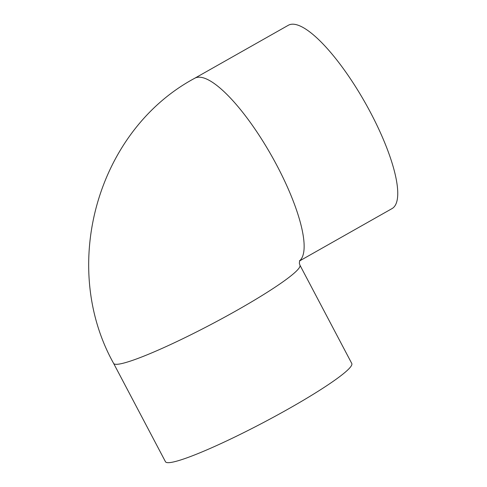 <?xml version="1.0" encoding="UTF-8"?>
<svg xmlns="http://www.w3.org/2000/svg" width="487" height="487" viewBox="0 0 487 487"><rect width="100%" height="100%" fill="white"/><g stroke="black" fill="none" stroke-linecap="round" stroke-linejoin="round"><path stroke-width="0.73" d="M299.913 265.123L351.778 363.485A105.314 11.037 152.2 0 1 289.138 408.508A105.314 11.037 152.2 0 1 165.464 461.719L113.599 363.357A105.314 11.037 152.2 0 0 118.591 364.148A105.314 11.037 152.2 0 0 237.272 310.146A105.314 11.037 152.2 0 0 299.913 265.123L299.341 263.254L299.669 260.582M299.499 260.977L392.053 208.582A105.314 28.745 -119.5 0 0 370.692 112.844A105.314 28.745 -119.5 0 0 288.298 25.287L194.684 78.279C97.01 130.613 59.317 266.17 113.599 363.357M299.56 260.807A105.314 28.745 -119.5 0 0 277.079 165.83A105.314 28.745 -119.5 0 0 197.716 77.281A105.314 28.745 -119.5 0 0 194.684 78.279"/></g></svg>
